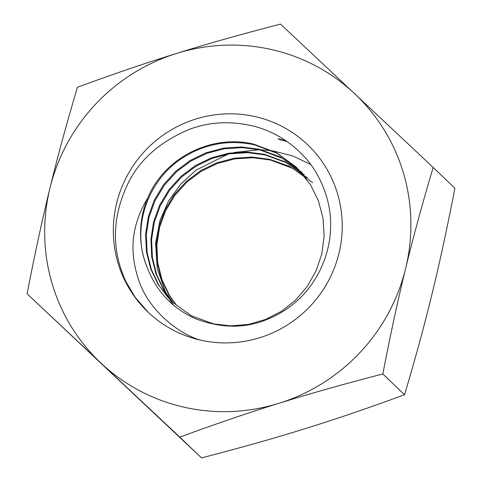 <?xml version="1.0" encoding="UTF-8"?>
<svg xmlns="http://www.w3.org/2000/svg" width="482" height="482" viewBox="0 0 482 482"><rect width="100%" height="100%" fill="white"/><g stroke="black" fill="none" stroke-linecap="round" stroke-linejoin="round"><path stroke-width="0.72" d="M296.478 167.314L276.897 153.216L254.653 144.871C230.185 139.605 207.097 143.359 185.407 156.138C147.709 178.352 130.411 228.076 147.257 267.564A91.604 89.797 133.7 0 1 147.649 198.114C129.471 228.582 129.941 255.52 139.515 282.464C150.01 311.33 178.9 334.014 200.53 340.147A115.638 113.36 133.7 0 1 147.884 311.968A115.638 113.36 133.7 0 1 129.911 289.694C113.433 258.894 109.173 224.72 126.923 185.835C138.171 160.904 159.066 142.045 189.601 129.272C209.748 121.711 231.288 120.717 254.213 126.29C273.143 131.279 289.652 141.232 303.738 156.138C319.211 172.02 332.128 200.741 330.55 228.775C329.592 261.497 310.113 302.232 267.45 319.259C245.446 328.585 221.66 328.483 196.09 318.964C172.707 308.685 156.427 291.55 147.257 267.564M298.744 169.574L280.102 156.897L259.28 149.293L241.699 146.974L223.612 148.119L206.055 152.77L190.035 160.56L175.779 171.237L163.609 184.672L154.306 200.15L148.317 216.731L145.642 234.059L146.426 251.815L150.721 268.956L158.18 284.525L172.11 301.871L191.402 315.8L213.466 323.862L230.727 325.88L248.477 324.404L265.69 319.427L281.392 311.33L295.327 300.346L307.155 286.591L316.12 270.788L321.789 253.9L324.139 236.264L323.012 218.183L318.379 200.717L310.601 184.841L296.255 167.097L276.499 152.722L253.996 144.239C211.785 133.749 164.284 157.536 147.649 198.114M301.768 172.363L282.181 158.265L259.943 149.926L242.362 147.606L224.269 148.751L206.718 153.403L190.691 161.193L176.436 171.869L164.272 185.305L154.969 200.783L148.974 217.364L146.305 234.692L147.088 252.441L151.384 269.589L158.843 285.157L168.14 297.707M304.347 174.96L285.85 162.476L265.233 154.975L247.652 152.655L229.559 153.806L212.008 158.458L195.981 166.248L181.726 176.924L169.556 190.354L160.253 205.832L154.264 222.419L151.595 239.747L152.378 257.496L156.668 274.638L164.133 290.212L172.231 301.389M304.028 174.629L285.392 161.946L264.57 154.342L246.989 152.023L228.896 153.174L211.345 157.825L195.318 165.615L181.063 176.292L168.899 189.727L159.596 205.205L153.601 221.786L150.932 239.114L151.716 256.864L156.011 274.011L163.47 289.58L171.719 300.931M306.522 177.316L289.043 166.188L269.86 159.397L252.273 157.078L234.186 158.229L216.635 162.88L200.608 170.67L186.353 181.346L174.183 194.776L164.88 210.254L158.891 226.835L156.216 244.169L157.005 261.919L161.295 279.06L168.76 294.635L175.834 304.588M312.342 182.473L292.755 168.375L270.516 160.03L252.936 157.71L234.848 158.861L217.292 163.512L201.265 171.303L187.016 181.979L174.846 195.409L165.543 210.887L159.554 227.468L156.879 244.802L157.662 262.551L161.958 279.693L169.417 295.267L176.346 305.046M148.113 312.185L135.183 297.286L125.109 280.217M285.989 140.792L278.162 138.689M278.825 139.322L287.109 141.563M129.911 289.694A115.638 113.36 133.7 0 1 135.508 162.44A115.638 113.36 133.7 0 1 255.032 116.584A115.638 113.36 133.7 0 1 338.942 253.424A115.638 113.36 133.7 0 1 200.53 340.147M310.601 164.428L292.827 155.957L272.86 150.872M271.866 150.727L261.377 149.806M259.165 149.745L234.089 152.481M228.305 154.017L196.108 170.098L181.015 183.829L168.531 201.078L159.952 220.563L155.584 243.35L157.283 268.787L165.88 292.966M166.694 294.49L169.339 299.027M169.471 299.232L173.538 305.178M354.469 93.52A185.028 181.377 -46.3 0 0 176.611 53.43C206.676 44.019 241.301 34.24 280.488 24.1L433.173 167.447C422.238 204.115 413.062 237.783 405.639 268.456C398.126 299.039 390.522 334.213 382.829 373.972C343.642 384.112 309.016 393.89 278.951 403.301C248.796 412.628 215.743 423.907 179.798 437.144L27.106 293.797C34.806 254.038 42.41 218.864 49.923 188.281C57.34 157.608 66.522 123.94 77.451 87.272C113.403 74.035 146.45 62.756 176.611 53.43A185.028 181.377 -46.3 0 0 49.923 188.281A185.028 181.377 -46.3 0 0 101.093 363.217A185.028 181.377 -46.3 0 0 278.951 403.301A185.028 181.377 -46.3 0 0 405.639 268.456A185.028 181.377 133.7 0 0 354.469 93.52M433.173 167.447L454.894 188.203C447.194 227.962 439.59 263.136 432.077 293.719C424.66 324.392 415.478 358.06 404.549 394.728C368.597 407.965 335.55 419.244 305.389 428.57C275.324 437.981 240.699 447.76 201.512 457.9L179.798 437.144M201.512 457.9L27.106 293.797M404.549 394.728L382.829 373.972M296.147 166.995L296.81 167.622M301.437 172.044L302.094 172.677M312.011 182.154L312.673 182.786M306.721 177.099L307.383 177.731"/></g></svg>
